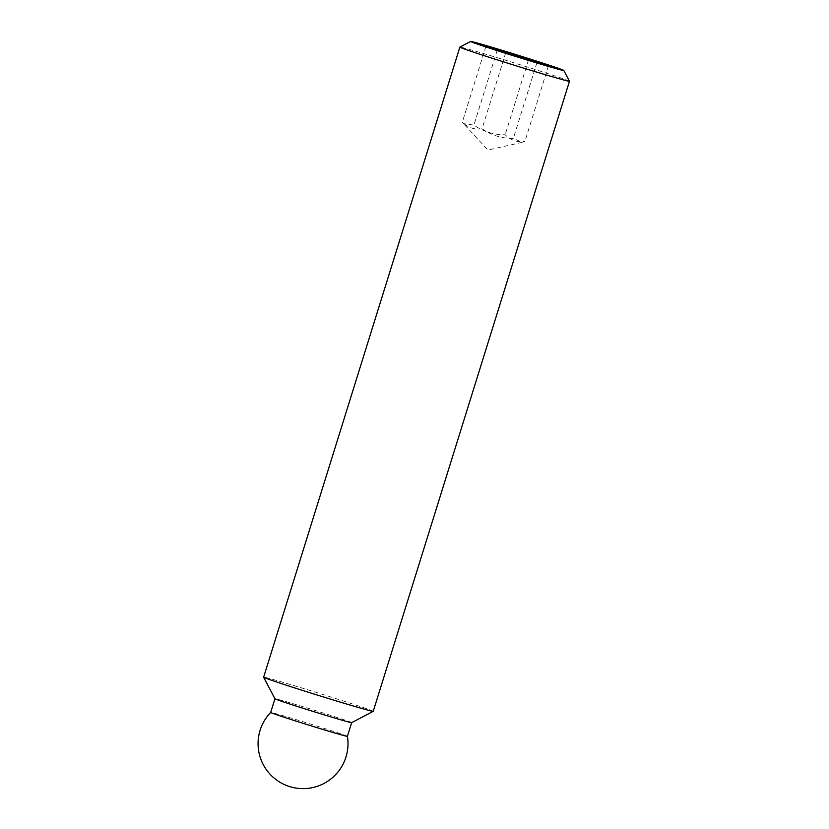 <?xml version="1.0" encoding="UTF-8"?>
<svg xmlns="http://www.w3.org/2000/svg" width="829" height="829" viewBox="0 0 829 829"><rect width="100%" height="100%" fill="white"/><g stroke="black" fill="none" stroke-linecap="round" stroke-linejoin="round"><path stroke-width="0.62" stroke-dasharray="4.14 3.11" d="M569.471 81.242A57.398 1.098 17.3 0 0 538.125 70.455A57.398 1.098 17.3 0 0 480.509 52.652A57.398 1.098 17.3 0 0 459.877 47.108M373.237 711.323A57.398 1.098 17.3 0 0 342.367 700.671A57.398 1.098 17.3 0 0 284.264 682.713A57.398 1.098 17.3 0 0 263.622 677.179M351.672 722.639L351.672 722.65A40.186 0.767 17.3 0 0 351.672 722.639A40.186 0.767 17.3 0 0 330.066 715.178A40.186 0.767 17.3 0 0 289.394 702.619A40.186 0.767 17.3 0 0 274.948 698.743L274.938 698.754M347.403 736.339A44.963 44.963 0 0 0 347.403 736.328A40.186 0.767 17.3 0 0 325.631 728.826A40.186 0.767 17.3 0 0 285.124 716.318A40.186 0.767 17.3 0 0 270.679 712.432A44.963 44.963 0 0 0 270.679 712.443M482.053 128.796C491.452 135.314 501.887 138.526 513.338 138.443L522.146 142.35L524.912 141.417C517.306 142.495 510.737 140.277 505.182 134.764C493.732 134.847 483.297 131.624 473.898 125.117L463.525 123.614L462.333 122.132C467.877 127.656 474.447 129.873 482.053 128.796L505.659 52.994M536.954 62.631L513.338 138.443M485.939 46.331L462.333 122.132M497.245 50.154L473.898 125.117M548.518 65.615L524.912 141.417M528.467 60.02L505.182 134.764M522.146 142.35L487.929 150.049L463.525 123.614"/><path stroke-width="1.24" d="M459.877 47.108A57.398 1.098 17.3 0 0 459.867 47.118A57.398 1.098 17.3 0 0 490.737 57.781A57.398 1.098 17.3 0 0 548.829 75.729A57.398 1.098 17.3 0 0 569.471 81.263A57.398 1.098 17.3 0 0 569.471 81.242L373.237 711.323A57.398 1.098 17.3 0 1 373.216 711.344A57.398 1.098 17.3 0 1 352.594 705.79A57.398 1.098 17.3 0 1 294.969 687.997A57.398 1.098 17.3 0 1 263.622 677.21A57.398 1.098 17.3 0 0 263.622 677.21L459.867 47.118L470.665 41.45A48.797 0.933 17.3 0 0 496.488 50.393A48.797 0.933 17.3 0 0 546.27 65.781A48.797 0.933 17.3 0 0 563.813 70.465A48.797 0.933 17.3 0 0 537.171 61.294A48.797 0.933 17.3 0 0 488.198 46.165A48.797 0.933 17.3 0 0 470.665 41.45M263.622 677.21L274.948 698.764A40.186 0.767 17.3 0 0 274.948 698.764A40.186 0.767 17.3 0 0 296.886 706.308A40.186 0.767 17.3 0 0 337.216 718.774A40.186 0.767 17.3 0 0 351.662 722.65L347.403 736.339A40.186 0.767 17.3 0 0 347.403 736.328M270.679 712.432A40.186 0.767 17.3 0 0 270.679 712.443A40.186 0.767 17.3 0 0 292.285 719.904A40.186 0.767 17.3 0 0 332.957 732.463A40.186 0.767 17.3 0 0 347.403 736.339A44.963 44.963 0 0 1 290.337 786.794A44.963 44.963 0 0 1 270.679 712.443L274.938 698.754M497.504 49.315L548.518 65.615L505.659 52.994L485.939 46.331L497.504 49.315L497.245 50.154M528.798 58.952L528.467 60.02M351.662 722.65L373.216 711.344M563.813 70.465L569.471 81.242"/></g></svg>
